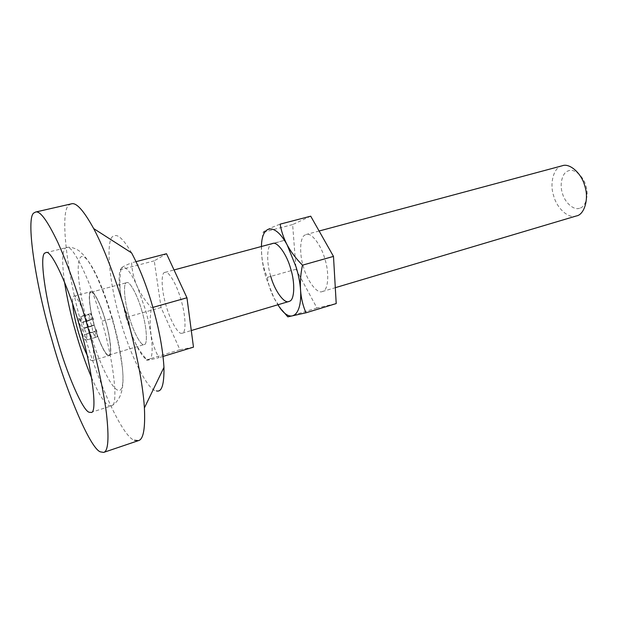 <?xml version="1.0" encoding="UTF-8"?>
<svg xmlns="http://www.w3.org/2000/svg" width="618" height="618" viewBox="0 0 618 618"><rect width="100%" height="100%" fill="white"/><g stroke="black" fill="none" stroke-linecap="round" stroke-linejoin="round"><path stroke-width="0.46" stroke-dasharray="3.09 2.32" d="M261.437 246.497C261.213 255.891 262.727 266.265 265.972 277.621L274.091 298.216L277.922 304.759M270.661 275.991C266.567 263.175 266.636 246.397 271.287 244.118L284.396 240.332L272.561 243.507M281.723 309.819L274.091 298.216C270.622 291.341 268.366 284.396 267.339 277.374C261.368 263.971 260 248.938 263.229 232.275C263.855 230.931 269.494 228.22 280.155 224.141M323.044 291.263L322.326 291.549C317.196 294.284 306.961 280.634 303.392 266.713C299.321 254.114 299.792 237.474 304.805 235.118L306.18 234.485C311.209 231.928 321.345 245.253 324.983 259.321C329.355 272.785 328.351 289.811 323.044 291.263M310.715 216.184L292.631 224.573L296.053 269.232L316.941 307.98L336.215 303.569M296.053 269.232L267.339 277.374M292.631 224.573L263.229 232.275M316.941 307.98L287.826 316.849M141.924 311.047C137.837 295.906 129.71 280.688 126.767 282.635L126.713 282.65C122.943 282.241 124.241 300.773 128.969 316.115C132.762 330.19 140.471 345.454 143.724 344.605L144.226 344.543C147.887 344.937 146.729 326.675 141.924 311.047C137.837 295.906 129.71 280.688 126.767 282.635L126.713 282.65C122.943 282.241 124.241 300.773 128.969 316.115C132.762 330.19 140.471 345.454 143.724 344.605L144.226 344.543C147.887 344.937 146.729 326.675 141.924 311.047M105.531 321.329C101.352 305.956 93.658 290.344 91.186 292.19L91.14 292.198C87.849 291.634 89.741 310.298 94.484 325.879C98.362 340.163 105.693 355.798 108.482 355.087L108.915 355.049C112.121 355.605 110.359 337.227 105.531 321.329C101.352 305.956 93.658 290.344 91.186 292.19L91.14 292.198C87.849 291.634 89.741 310.298 94.484 325.879C98.362 340.163 105.693 355.798 108.482 355.087L108.915 355.049C112.121 355.605 110.359 337.227 105.531 321.329M131.572 252.878C123.724 239.467 117.868 233.836 113.998 235.968C105.006 236.802 108.922 282.967 120.178 319.552C129.201 352.971 147.71 391.016 156.385 390.885M71.425 203.84L69.734 204.643C58.695 208.281 67.246 277.42 83.422 330.715C96.678 379.406 122.395 437.389 134.523 440.279M579.584 208.212C573.952 210.746 564.651 202.503 562.419 193.225C559.29 184.388 562.341 172.291 568.274 170.908C573.751 167.972 583.516 176.037 585.849 185.748C589.132 194.994 585.632 207.254 579.584 208.212M94.044 325.184L93.295 318.803L90.707 313.565L91.333 319.676L88.737 314.531L89.417 320.564L92.036 326.018L92.77 332.252L95.334 337.513L94.732 331.534L97.374 336.802L96.725 330.754L94.044 325.184L83.901 328.05L83.098 321.661L80.549 316.385L81.236 322.503L78.687 317.32L79.421 323.368L81.993 328.861L82.789 335.111L85.307 340.402L84.651 334.408L87.246 339.722L86.543 333.658L83.901 328.05M94.013 325.053L83.87 327.926M94.083 325.3L83.94 328.173M96.725 330.754L86.543 333.658M97.374 336.802L87.246 339.722M94.763 331.557L84.681 334.438M94.732 331.534L84.651 334.408M94.724 331.572L84.643 334.454M95.334 337.513L85.307 340.402M92.77 332.252L82.789 335.111M92.059 326.142L82.024 328.985M92.036 326.018L81.993 328.861M91.989 325.902L81.955 328.737M89.417 320.564L79.421 323.368M88.737 314.531L78.687 317.32M91.302 319.645L81.205 322.472M91.333 319.676L81.236 322.503M91.34 319.63L81.244 322.457M90.707 313.565L80.549 316.385M93.295 318.803L83.098 321.661M87.007 354.763C89.085 358.61 90.692 360.588 91.827 360.68L92.237 360.649C95.272 361.306 93.179 342.526 88.25 326.204C83.948 310.406 76.315 294.315 74.036 296.153L73.99 296.161C72.824 296.385 72.36 298.965 72.623 303.917M108.644 355.674L109.092 355.636C112.352 356.2 110.56 337.482 105.647 321.29C101.383 305.609 93.534 289.711 91.024 291.596L90.977 291.603C87.625 291.032 89.556 310.051 94.384 325.918C98.339 340.456 105.802 356.393 108.644 355.674M562.125 165.794L561.291 166.072C553.442 167.988 549.518 184.102 553.674 195.836C556.501 207.409 567.695 218.393 575.296 216.207L576.409 215.945M165.06 272.36L164.998 272.376C160.734 272.121 161.398 290.522 166.103 305.593C169.819 319.46 177.914 334.323 181.646 333.318L182.217 333.233C186.358 333.465 185.825 315.334 181.043 299.993C177.057 285.099 168.482 270.305 165.06 272.36M193.48 347.146L179.892 349.726L161.051 307.494L154.253 260.835L166.505 253.728M152.878 307.401L151.402 307.81C145.778 301.53 141.252 294.886 137.829 287.864C134.106 279.606 132.028 271.256 131.603 262.812C122.426 266.59 118.849 268.845 120.889 269.579C119.606 277.969 119.529 286.126 120.672 294.037C122.086 302.233 124.72 309.788 128.552 316.702C128.915 323.724 130.367 330.661 132.924 337.513L133.117 338.015C136.346 345.779 140.919 353.032 146.845 359.792C145.3 360.765 149.324 360.07 158.926 357.691C150.885 343.175 148.382 326.543 151.402 307.81M163.075 356.431L158.926 357.691M136.068 261.646L131.603 262.812M154.253 260.835L120.889 269.579M161.051 307.494L128.552 316.702M179.892 349.726L146.845 359.792M125.956 317.289L133.109 338.007C140.919 356.146 146.79 362.859 150.73 358.146C153.859 352.376 151.68 331.426 145.408 309.688L137.799 287.903C124.898 256.717 115.195 263.106 120.664 294.037L125.956 317.289M112.368 318.517C101.337 279.962 86.141 251.572 80.734 257.103C75.149 262.047 79.251 295.041 88.807 328.22C98.285 361.414 112.036 390.63 119.004 390.421C126.126 390.815 123.484 357.042 112.368 318.517L101.816 321.19C91.024 281.669 72.105 242.859 66.489 247.625L65.956 247.826C62.171 249.803 61.684 261.198 64.504 282.009M91.564 377.675C99.135 394.941 105.114 404.334 109.502 405.864L111.279 405.926C118.78 407.409 114.075 361.793 101.816 321.19M322.326 291.549L335.296 287.687M319.112 231.016L306.18 234.485M108.915 355.049L144.226 344.543L108.915 355.049M91.14 292.198L126.713 282.65L91.14 292.198M45.817 252.723L66.489 247.625C66.69 247.563 71.008 245.802 78.756 250.591C85.075 255.79 89.262 261.383 96.269 275.52C102.256 288.784 107.493 303.106 111.982 318.486C116.084 332.662 119.174 346.644 121.252 360.441C125.485 384.883 122.163 400.039 111.279 405.926L91 412.415M92.237 360.649L109.092 355.636M73.998 296.161L90.977 291.603M164.998 272.376L174.037 269.95M182.217 333.233L191.286 330.537"/><path stroke-width="0.93" d="M277.922 304.759C294.129 331.495 308.328 307.3 296.13 267.115L287.239 245.099C275.025 222.241 261.661 224.543 261.437 246.497M174.037 269.95L272.561 243.507C277.227 241.028 287.03 254.701 290.754 268.992C295.157 282.689 294.585 299.861 289.626 301.205L288.961 301.476C284.21 304.118 274.315 290.112 270.661 275.991M305.972 312.808L336.215 303.569L333.488 256.4L310.715 216.184L280.155 224.141C281.298 231.186 283.662 238.169 287.239 245.091C291.155 252.198 296.231 258.888 302.472 265.161C298.772 282.812 299.939 298.695 305.972 312.808L287.826 316.849L281.723 309.819M333.488 256.4L302.472 265.161M156.385 390.885C161.692 392.515 164.21 384.666 163.963 367.355C162.789 348.861 159.042 328.691 152.716 306.829C146.806 286.227 139.761 268.243 131.572 252.878L93.666 228.575C83.7 210.506 76.284 202.264 71.425 203.84L35.635 212.028L34.253 212.762C25.106 216.014 35.659 285.64 51.866 339.676C65.384 388.977 89.888 448.251 100.325 451.843L103.646 452.415C108.243 451.318 109.177 438.34 106.451 413.465C103.314 388.467 95.473 353.79 86.976 324.272C78.131 293.403 68.366 266.018 57.69 242.109C47.401 220.688 40.054 210.661 35.635 212.028M134.523 440.279L138.417 440.634C143.368 439.514 145.361 428.606 144.403 407.911C142.928 383.075 135.041 344.89 125.848 313.318C117.296 283.26 104.821 249.425 93.666 228.575M79.931 327.362C68.992 287.478 50.738 248.088 45.817 252.723L45.346 252.909C38.733 253.133 45.392 299.915 56.694 337.559C66.08 371.843 82.912 411.627 89.394 412.291L91 412.415C97.829 414.153 92.229 368.382 79.931 327.362M72.623 303.917C73.326 311.812 75.102 320.696 77.945 330.576C80.618 339.97 83.639 348.027 87.007 354.763M576.409 215.945L576.447 215.937C584.481 214.732 589.17 198.332 584.759 185.91C581.754 173.635 569.781 162.82 562.38 165.724L562.125 165.794M136.068 261.646L166.505 253.728L186.953 297.776L193.48 347.146L163.075 356.431M186.953 297.776L152.878 307.401M64.504 282.009C67.123 298.672 70.861 315.381 75.72 332.16C80.193 347.942 85.477 363.114 91.564 377.675M284.396 240.332L284.883 240.201L284.396 240.332M163.963 367.355L144.403 407.911M138.417 440.634L103.646 452.415M319.112 231.016L562.249 165.763M191.286 330.537L288.961 301.476M335.296 287.687L576.447 215.937"/></g></svg>
